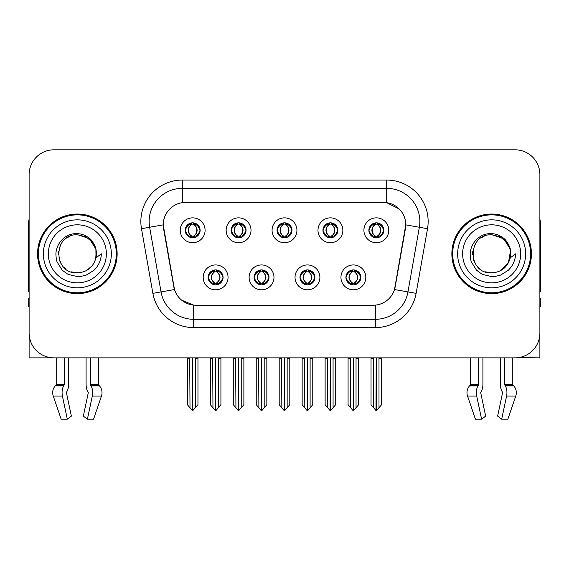 <?xml version="1.0" encoding="UTF-8"?>
<svg xmlns="http://www.w3.org/2000/svg" width="569" height="569" viewBox="0 0 569 569"><rect width="100%" height="100%" fill="white"/><g stroke="black" fill="none" stroke-linecap="round" stroke-linejoin="round"><path stroke-width="0.85" d="M277.039 230.289A7.461 7.461 0 0 0 284.5 237.75A7.461 7.461 0 0 0 291.961 230.289A7.461 7.461 0 0 0 284.5 222.828A7.461 7.461 0 0 0 277.039 230.289L277.11 230.289C278.654 234.456 280.588 236.462 282.921 236.313L282.416 237.451M272.067 230.289A12.433 12.433 0 0 0 284.5 242.721A12.433 12.433 0 0 0 296.933 230.289A12.433 12.433 0 0 0 284.5 217.856A12.433 12.433 0 0 0 272.067 230.289M299.998 277.373A7.461 7.461 0 0 0 307.459 284.834A7.461 7.461 0 0 0 314.92 277.373A7.461 7.461 0 0 0 307.459 269.912A7.461 7.461 0 0 0 299.998 277.373L300.069 277.373C301.485 281.385 303.419 283.398 305.887 283.398L306.769 283.398C301.833 279.379 301.833 275.36 306.769 271.342L305.887 271.342C303.469 271.292 301.527 273.305 300.069 277.373M295.027 277.373A12.433 12.433 0 0 0 307.459 289.806A12.433 12.433 0 0 0 319.892 277.373A12.433 12.433 0 0 0 307.459 264.941A12.433 12.433 0 0 0 295.027 277.373M322.964 230.289A7.461 7.461 0 0 0 330.418 237.75A7.461 7.461 0 0 0 337.879 230.289A7.461 7.461 0 0 0 330.418 222.828A7.461 7.461 0 0 0 322.964 230.289L323.028 230.289C324.579 234.456 326.514 236.462 328.839 236.313L328.334 237.451M317.986 230.289A12.433 12.433 0 0 0 330.418 242.721A12.433 12.433 0 0 0 342.858 230.289A12.433 12.433 0 0 0 330.418 217.856A12.433 12.433 0 0 0 317.986 230.289M368.883 230.289A7.461 7.461 0 0 0 376.344 237.75A7.461 7.461 0 0 0 383.805 230.289A7.461 7.461 0 0 0 376.344 222.828A7.461 7.461 0 0 0 368.883 230.289L368.954 230.289C370.497 234.456 372.432 236.462 374.765 236.313L374.26 237.451M363.911 230.289A12.433 12.433 0 0 0 376.344 242.721A12.433 12.433 0 0 0 388.776 230.289A12.433 12.433 0 0 0 376.344 217.856A12.433 12.433 0 0 0 363.911 230.289M231.121 230.289A7.461 7.461 0 0 0 238.582 237.75A7.461 7.461 0 0 0 246.036 230.289A7.461 7.461 0 0 0 238.582 222.828A7.461 7.461 0 0 0 231.121 230.289L231.185 230.289C232.735 234.456 234.67 236.462 237.003 236.313L236.491 237.451M226.142 230.289A12.433 12.433 0 0 0 238.582 242.721A12.433 12.433 0 0 0 251.014 230.289A12.433 12.433 0 0 0 238.582 217.856A12.433 12.433 0 0 0 226.142 230.289M185.195 230.289A7.461 7.461 0 0 0 192.656 237.75A7.461 7.461 0 0 0 200.117 230.289A7.461 7.461 0 0 0 192.656 222.828A7.461 7.461 0 0 0 185.195 230.289L185.266 230.289C186.81 234.456 188.744 236.462 191.077 236.313L190.572 237.451M180.224 230.289A12.433 12.433 0 0 0 192.656 242.721A12.433 12.433 0 0 0 205.089 230.289A12.433 12.433 0 0 0 192.656 217.856A12.433 12.433 0 0 0 180.224 230.289M208.154 277.373A7.461 7.461 0 0 0 215.615 284.834A7.461 7.461 0 0 0 223.076 277.373A7.461 7.461 0 0 0 215.615 269.912A7.461 7.461 0 0 0 208.154 277.373L208.226 277.373C209.641 281.385 211.576 283.398 214.044 283.398L214.926 283.398C209.989 279.379 209.989 275.36 214.926 271.342L214.044 271.342C211.625 271.292 209.684 273.305 208.226 277.373M203.183 277.373A12.433 12.433 0 0 0 215.615 289.806A12.433 12.433 0 0 0 228.048 277.373A12.433 12.433 0 0 0 215.615 264.941A12.433 12.433 0 0 0 203.183 277.373M254.08 277.373A7.461 7.461 0 0 0 261.541 284.834A7.461 7.461 0 0 0 269.002 277.373A7.461 7.461 0 0 0 261.541 269.912A7.461 7.461 0 0 0 254.08 277.373L254.151 277.373C255.559 281.385 257.501 283.398 259.962 283.398L260.844 283.398C255.908 279.379 255.908 275.36 260.844 271.342L259.962 271.342C257.544 271.292 255.609 273.305 254.151 277.373M249.108 277.373A12.433 12.433 0 0 0 261.541 289.806A12.433 12.433 0 0 0 273.974 277.373A12.433 12.433 0 0 0 261.541 264.941A12.433 12.433 0 0 0 249.108 277.373M345.924 277.373A7.461 7.461 0 0 0 353.385 284.834A7.461 7.461 0 0 0 360.846 277.373A7.461 7.461 0 0 0 353.385 269.912A7.461 7.461 0 0 0 345.924 277.373L345.988 277.373C347.403 281.385 349.345 283.398 351.806 283.398L352.688 283.398C347.751 279.379 347.751 275.36 352.688 271.342L351.806 271.342C349.387 271.292 347.446 273.305 345.988 277.373M340.952 277.373A12.433 12.433 0 0 0 353.385 289.806A12.433 12.433 0 0 0 365.817 277.373A12.433 12.433 0 0 0 353.385 264.941A12.433 12.433 0 0 0 340.952 277.373M163.232 224.819A22.383 22.383 0 0 0 163.573 228.702L173.801 286.726A22.383 22.383 0 0 0 195.843 305.226L373.157 305.226A22.383 22.383 0 0 0 395.199 286.726L405.427 228.702A22.383 22.383 0 0 0 383.392 202.436L185.608 202.436A22.383 22.383 0 0 0 163.232 224.819L163.481 221.505M518.167 357.659L539.889 357.858L539.889 174.669A24.865 24.865 0 0 0 515.016 149.803L53.984 149.803A24.865 24.865 0 0 0 29.111 174.669L29.111 357.858L56.217 357.858L56.217 384.516L64.254 384.516A0.832 0.434 -90 0 1 64.112 385.135L63.671 385.882A9.118 4.801 90 0 0 62.419 396.074L67.313 419.197L71.367 416.11L66.473 392.98A0.832 0.434 -90 0 1 66.587 392.055L67.028 391.301A9.118 4.801 90 0 0 68.621 384.516L68.621 357.858L86.09 357.858L86.09 384.516A9.118 4.801 -90 0 0 87.683 391.301L88.124 392.055L87.683 391.301M88.238 392.98A0.832 0.434 90 0 0 88.124 392.055A0.832 0.434 90 0 1 88.238 392.98L83.344 416.11L87.398 419.197L92.292 396.074A9.118 4.801 -90 0 0 91.04 385.882L90.599 385.135A0.832 0.434 90 0 1 90.457 384.516L98.494 384.516L98.494 357.858L103.878 357.858M465.122 357.858L470.506 357.858L470.506 384.516L478.543 384.516A0.832 0.434 -90 0 1 478.401 385.135L477.96 385.882A9.118 4.801 90 0 0 476.708 396.074L481.602 419.197L485.656 416.11L480.762 392.98A0.832 0.434 -90 0 1 480.876 392.055L481.317 391.301A9.118 4.801 90 0 0 482.91 384.516L482.91 357.858L500.379 357.858L500.379 384.516A9.118 4.801 -90 0 0 501.972 391.301L502.413 392.055L501.972 391.301M502.527 392.98A0.832 0.434 90 0 0 502.413 392.055A0.832 0.434 90 0 1 502.527 392.98L497.633 416.11L501.687 419.197L506.581 396.074A9.118 4.801 -90 0 0 505.329 385.882L504.888 385.135A0.832 0.434 90 0 1 504.746 384.516L512.783 384.516L512.783 357.858L518.167 357.858M37.568 253.831A39.787 39.787 0 0 0 77.356 293.618A39.787 39.787 0 0 0 117.143 253.831A39.787 39.787 0 0 0 77.356 214.044A39.787 39.787 0 0 0 37.568 253.831M451.857 253.831A39.787 39.787 0 0 0 491.644 293.618A39.787 39.787 0 0 0 531.432 253.831A39.787 39.787 0 0 0 491.644 214.044A39.787 39.787 0 0 0 451.857 253.831M182.293 180.06L386.707 180.06A41.445 41.445 0 0 1 427.518 228.702L416.117 293.355A41.445 41.445 0 0 1 375.305 327.602L193.695 327.602A41.445 41.445 0 0 1 152.883 293.355L141.482 228.702A41.445 41.445 0 0 1 182.293 180.06L182.293 188.346L386.707 188.346A33.158 33.158 0 0 1 419.36 227.259L407.959 291.918A33.158 33.158 0 0 1 375.305 319.316L193.695 319.316A33.158 33.158 0 0 1 161.041 291.918L149.64 227.259A33.158 33.158 0 0 1 182.293 188.346L182.293 202.685L383.392 202.436L386.707 202.685L399.21 208.994M373.157 305.226L195.843 305.226M193.695 327.602L193.695 305.119L181.753 300.226M427.518 228.702L405.768 224.862L394.509 289.543L416.117 293.355M152.883 293.355L174.491 289.543L163.232 224.862L149.64 227.259A33.158 33.158 0 0 1 149.142 221.505M395.199 286.726L395.064 287.43M173.936 287.43L173.801 286.726M515.016 149.803L53.984 149.803M29.111 174.669L29.111 332.993A24.865 24.865 0 0 0 53.984 357.858L515.016 357.858A24.865 24.865 0 0 0 539.889 332.993L539.889 174.669M354.665 284.72L354.074 283.398L354.956 283.398C357.375 283.454 359.316 281.442 360.774 277.359C359.352 273.348 357.41 271.342 354.956 271.342L355.469 270.211M354.665 270.019L354.074 271.342L354.956 271.342M352.936 283.398L352.936 283.398C347.872 279.379 347.872 275.36 352.936 271.342L352.936 271.342M354.074 271.342L354.074 271.342C359.011 275.36 359.011 279.379 354.074 283.398L353.833 283.398C358.897 279.379 358.897 275.36 353.833 271.342M350.426 357.858L350.732 407.824L353.043 410.576L353.719 410.576L358.69 404.659L358.69 358.271L356.038 358.271L356.038 407.824M353.548 357.858L353.548 410.576M356.343 357.858L356.038 358.271M358.69 357.858L358.69 358.271M353.214 410.576L353.214 357.858M348.079 357.858L348.079 404.659L350.732 407.824M350.732 358.271L348.079 358.271M373.385 357.858L373.691 407.824L376.002 410.576L376.18 357.858M376.507 357.858L376.507 410.576L381.65 404.659L381.65 358.271L378.997 358.271L379.303 357.858M371.038 357.858L371.038 404.659L373.691 407.824M373.691 358.271L371.038 358.271M378.997 407.824L378.997 358.271M381.65 357.858L381.65 358.271M375.056 237.636L375.647 236.313L374.765 236.313M375.056 222.941L375.647 224.264L374.765 224.264C372.361 224.222 370.426 226.227 368.954 230.289M383.805 230.289L383.734 230.289C382.297 226.277 380.362 224.271 377.923 224.264L377.041 224.264C379.409 225.53 380.661 227.536 380.803 230.289C380.661 233.041 379.409 235.047 377.041 236.313L377.923 236.313L378.428 237.451M383.734 230.289C382.24 234.385 380.305 236.391 377.923 236.313M375.647 236.313L375.896 236.313C373.463 235.047 372.176 233.041 372.034 230.289C372.176 227.536 373.463 225.53 375.896 224.264C374.132 224.975 372.88 226.611 372.14 229.165C372.346 233.198 373.598 235.58 375.896 236.313L375.647 236.313C373.278 235.047 372.026 233.041 371.884 230.289C372.026 227.536 373.278 225.53 375.647 224.264L375.647 224.264M376.792 236.313C379.224 235.047 380.512 233.041 380.654 230.289C380.512 227.536 379.224 225.53 376.792 224.264L376.792 224.264C378.556 224.975 379.808 226.611 380.547 229.165C380.341 233.198 379.089 235.58 376.785 236.313L377.411 237.671M308.747 284.72L308.156 283.398L309.038 283.398C311.456 283.454 313.398 281.442 314.849 277.359C313.427 273.348 311.492 271.342 309.038 271.342L309.543 270.211M308.747 270.019L308.156 271.342L309.038 271.342M307.011 283.398L307.011 283.398C301.776 279.379 301.776 275.36 307.018 271.342C301.947 275.36 301.947 279.379 307.011 283.398L306.399 284.756M306.769 271.342L306.179 270.019M308.156 271.342L308.156 271.342C313.092 275.36 313.092 279.379 308.156 283.398L307.907 283.398C312.971 279.379 312.971 275.36 307.907 271.342L308.526 269.991M308.156 283.398L307.907 283.398C313.149 279.379 313.149 275.36 307.9 271.342M304.5 357.858L304.806 407.824L307.118 410.576L307.801 410.576L312.765 404.659L312.765 358.271L310.112 358.271L310.112 407.824M307.63 357.858L307.63 410.576M310.418 357.858L310.112 358.271M312.765 357.858L312.765 358.271M307.296 410.576L307.296 357.858M302.153 357.858L302.153 404.659L304.806 407.824M304.806 358.271L302.153 358.271M262.821 284.72L262.231 283.398L263.113 283.398C265.538 283.454 267.473 281.442 268.931 277.359C267.508 273.348 265.574 271.342 263.113 271.342L263.625 270.211M262.821 270.019L262.231 271.342L263.113 271.342M261.093 283.398L261.093 283.398C255.851 279.379 255.851 275.36 261.1 271.342C256.029 275.36 256.029 279.379 261.093 283.398L260.474 284.756M260.844 271.342L260.253 270.019M262.231 271.342L262.231 271.342C267.167 275.36 267.167 279.379 262.231 283.398L261.989 283.398C267.053 279.379 267.053 275.36 261.989 271.342L262.601 269.991M262.231 283.398L261.989 283.398C267.224 279.379 267.224 275.36 261.982 271.342M258.582 357.858L258.888 407.824L261.199 410.576L261.882 410.576L266.847 404.659L266.847 358.271L264.194 358.271L264.194 407.824M261.704 357.858L261.704 410.576M264.5 357.858L264.194 358.271M266.847 357.858L266.847 358.271M261.37 410.576L261.37 357.858M256.235 357.858L256.235 404.659L258.888 407.824M258.888 358.271L256.235 358.271M216.903 284.72L216.312 283.398L217.194 283.398C219.613 283.454 221.554 281.442 223.012 277.359C221.59 273.348 219.648 271.342 217.194 271.342L217.699 270.211M216.903 270.019L216.312 271.342L217.194 271.342M215.167 283.398L215.167 283.398C210.103 279.379 210.103 275.36 215.167 271.342L215.167 271.342M216.312 271.342L216.312 271.342C221.249 275.36 221.249 279.379 216.312 283.398L216.064 283.398C221.128 279.379 221.128 275.36 216.064 271.342M212.657 357.858L212.962 407.824L215.281 410.576L215.957 410.576L220.921 404.659L220.921 358.271L218.268 358.271L218.268 407.824M215.786 357.858L215.786 410.576M218.574 357.858L218.268 358.271M220.921 357.858L220.921 358.271M215.452 410.576L215.452 357.858M210.31 357.858L210.31 404.659L212.962 407.824M212.962 358.271L210.31 358.271M327.459 357.858L327.772 407.824L330.084 410.576L330.255 357.858M330.589 357.858L330.589 410.576L335.724 404.659L335.724 358.271L333.071 358.271L333.384 357.858M325.119 357.858L325.119 404.659L327.772 407.824M327.772 358.271L325.119 358.271M333.071 407.824L333.071 358.271M335.724 357.858L335.724 358.271M329.138 237.636L329.728 236.313L328.839 236.313M329.138 222.941L329.728 224.264L328.839 224.264C326.442 224.222 324.501 226.227 323.028 230.289M337.879 230.289L337.815 230.289C336.379 226.277 334.437 224.271 331.997 224.264L331.115 224.264C333.484 225.53 334.743 227.536 334.878 230.289C334.743 233.041 333.484 235.047 331.115 236.313L331.997 236.313L332.509 237.451M337.815 230.289C336.322 234.385 334.38 236.391 331.997 236.313M329.728 236.313L329.97 236.313C327.538 235.047 326.257 233.041 326.108 230.289C326.257 227.536 327.538 225.53 329.97 224.264C328.206 224.975 326.955 226.611 326.222 229.165C326.428 233.198 327.68 235.58 329.977 236.313L329.728 236.313C327.36 235.047 326.101 233.041 325.966 230.289C326.101 227.536 327.36 225.53 329.728 224.264L329.728 224.264M330.874 236.313C333.299 235.047 334.586 233.041 334.728 230.289C334.586 227.536 333.299 225.53 330.874 224.264L330.874 224.264C332.63 224.975 333.889 226.611 334.622 229.165C334.416 233.198 333.164 235.58 330.866 236.313L331.485 237.671M281.541 357.858L281.847 407.824L284.159 410.576L284.336 357.858M284.664 357.858L284.664 410.576L289.806 404.659L289.806 358.271L287.153 358.271L287.459 357.858M279.194 357.858L279.194 404.659L281.847 407.824M281.847 358.271L279.194 358.271M287.153 407.824L287.153 358.271M289.806 357.858L289.806 358.271M283.213 237.636L283.803 236.313L282.921 236.313M283.213 222.941L283.803 224.264L282.921 224.264C280.517 224.222 278.582 226.227 277.11 230.289M291.961 230.289L291.89 230.289C290.453 226.277 288.519 224.271 286.079 224.264L285.197 224.264C287.565 225.53 288.817 227.536 288.96 230.289C288.817 233.041 287.565 235.047 285.197 236.313L286.079 236.313L286.584 237.451M291.89 230.289C290.396 234.385 288.462 236.391 286.079 236.313M283.803 224.264C281.435 225.53 280.183 227.536 280.04 230.289C280.183 233.041 281.435 235.047 283.803 236.313L284.052 236.313C281.619 235.047 280.332 233.041 280.19 230.289C280.332 227.536 281.619 225.53 284.052 224.264L284.052 224.264M284.948 224.264L284.948 224.264C287.381 225.53 288.668 227.536 288.81 230.289C288.668 233.041 287.381 235.047 284.948 236.313L284.948 236.313M235.616 357.858L235.929 407.824L238.24 410.576L238.411 357.858M238.745 357.858L238.745 410.576L243.881 404.659L243.881 358.271L241.228 358.271L241.541 357.858M233.276 357.858L233.276 404.659L235.929 407.824M235.929 358.271L233.276 358.271M241.228 407.824L241.228 358.271M243.881 357.858L243.881 358.271M237.294 237.636L237.885 236.313L237.003 236.313M237.294 222.941L237.885 224.264L237.003 224.264C234.599 224.222 232.657 226.227 231.185 230.289M246.036 230.289L245.972 230.289C244.535 226.277 242.593 224.271 240.161 224.264L239.272 224.264C241.64 225.53 242.899 227.536 243.034 230.289C242.899 233.041 241.64 235.047 239.272 236.313L240.161 236.313L240.666 237.451M245.972 230.289C244.478 234.385 242.536 236.391 240.161 236.313M237.885 236.313L238.127 236.313C235.701 235.047 234.414 233.041 234.272 230.289C234.414 227.536 235.701 225.53 238.127 224.264C236.37 224.975 235.111 226.611 234.378 229.165C234.584 233.198 235.836 235.58 238.134 236.313L237.885 236.313C235.516 235.047 234.257 233.041 234.122 230.289C234.257 227.536 235.516 225.53 237.885 224.264L237.885 224.264M239.03 236.313C241.462 235.047 242.743 233.041 242.892 230.289C242.743 227.536 241.462 225.53 239.03 224.264L239.03 224.264C240.794 224.975 242.045 226.611 242.778 229.165C242.572 233.198 241.32 235.58 239.023 236.313L239.641 237.671M189.697 357.858L190.003 407.824L192.315 410.576L192.493 357.858M192.82 357.858L192.82 410.576L197.962 404.659L197.962 358.271L195.309 358.271L195.615 357.858M187.35 357.858L187.35 404.659L190.003 407.824M190.003 358.271L187.35 358.271M195.309 407.824L195.309 358.271M197.962 357.858L197.962 358.271M191.369 237.636L191.959 236.313L191.077 236.313M191.369 222.941L191.959 224.264L191.077 224.264C188.673 224.222 186.739 226.227 185.266 230.289M200.117 230.289L200.046 230.289C198.609 226.277 196.675 224.271 194.235 224.264L193.353 224.264C195.722 225.53 196.974 227.536 197.116 230.289C196.974 233.041 195.722 235.047 193.353 236.313L194.235 236.313L194.74 237.451M200.046 230.289C198.553 234.385 196.618 236.391 194.235 236.313M191.959 236.313L192.208 236.313C189.776 235.047 188.488 233.041 188.346 230.289C188.488 227.536 189.776 225.53 192.208 224.264C190.444 224.975 189.193 226.611 188.453 229.165C188.659 233.198 189.911 235.58 192.215 236.313L191.959 236.313C189.591 235.047 188.339 233.041 188.197 230.289C188.339 227.536 189.591 225.53 191.959 224.264L191.959 224.264M193.104 236.313C195.537 235.047 196.824 233.041 196.966 230.289C196.824 227.536 195.537 225.53 193.104 224.264L193.104 224.264C194.868 224.975 196.12 226.611 196.86 229.165C196.654 233.198 195.402 235.58 193.104 236.313L193.723 237.671M64.254 357.858L64.254 384.516M90.457 384.516L90.457 357.858M66.587 392.055A0.832 0.434 -90 0 0 66.473 392.98M87.398 419.197L93.558 419.197L101.46 396.074A9.118 7.753 90 0 0 99.44 385.882L98.729 385.135A0.832 0.704 -90 0 1 98.494 384.516M61.153 419.197L53.251 396.074L61.153 419.197L67.313 419.197M63.671 385.882L55.271 385.882A9.118 7.753 -90 0 0 53.251 396.074A9.118 7.753 -90 0 1 55.271 385.882L55.982 385.135A0.832 0.704 90 0 0 56.217 384.516M29.111 306.883L28.45 306.883L28.45 298.59L29.111 298.59M29.111 291.918A16.579 16.579 0 0 0 28.45 291.961L28.45 223.987A16.579 16.579 0 0 1 29.111 219.35M478.543 357.858L478.543 384.516M504.746 384.516L504.746 357.858M480.876 392.055A0.832 0.434 -90 0 0 480.762 392.98M501.687 419.197L507.847 419.197L515.749 396.074A9.118 7.753 90 0 0 513.729 385.882L513.018 385.135L513.729 385.882L505.329 385.882M476.708 396.074L467.54 396.074A9.118 7.753 -90 0 1 469.56 385.882A9.118 7.753 -90 0 0 467.54 396.074L475.442 419.197L481.602 419.197M477.96 385.882L469.56 385.882L470.271 385.135A0.832 0.704 90 0 0 470.506 384.516M512.783 384.516A0.832 0.704 -90 0 0 513.018 385.135L504.888 385.135M539.889 298.59L540.55 298.59L540.55 306.883L539.889 306.883M539.889 219.35A16.579 16.579 0 0 1 540.55 223.987L540.55 291.961A16.579 16.579 0 0 0 539.889 291.918M77.192 272.892L70.99 271.804M65.826 269.009L63.671 267.11M60.741 263.177L59.219 259.699M58.323 254.891L58.472 251.242M59.901 246.157L61.708 242.942M66.601 238.091L69.809 236.32M74.134 272.622L79.212 272.8M77.356 272.9C87.114 272.231 93.33 267.195 95.997 257.793L101.382 253.831C100.983 260.438 98.487 265.951 93.885 270.375L86.189 275.126C80.585 276.555 77.64 277.039 77.356 276.584L68.87 274.578C68.415 274.934 61.381 269.72 61.872 269.621L57.298 262.309C56.594 261.185 56.125 258.418 55.89 254.009C56.26 242.785 65.84 232.892 77.356 233.66C82 233.845 86.104 235.481 89.674 238.575C91.531 239.378 96.374 247.494 96.005 249.869A19.062 19.062 0 0 1 96.005 257.778L95.891 249.378L92.171 241.832L85.563 236.626L77.356 234.777C52.761 233.582 52.761 274.073 77.356 272.9L79.589 272.764M86.63 270.481L92.185 265.801M95.713 258.966L96.197 250.929M95.741 248.795L89.852 239.435M88.387 238.283L77.804 234.777M88.415 269.357L89.866 268.212M111.339 253.831A33.984 33.984 0 0 1 77.356 287.814A33.984 33.984 0 0 1 43.372 253.831A33.984 33.984 0 0 1 77.356 219.847A33.984 33.984 0 0 1 111.339 253.831M77.356 292.786A38.962 38.962 0 0 1 38.4 253.831A38.962 38.962 0 0 1 77.356 214.869A38.962 38.962 0 0 1 116.318 253.831A38.962 38.962 0 0 1 77.356 292.786M77.356 282.843A29.012 29.012 0 0 1 48.344 253.831A29.012 29.012 0 0 1 77.356 224.819A29.012 29.012 0 0 1 106.367 253.831A29.012 29.012 0 0 1 77.356 282.843M491.481 272.892L485.279 271.804M480.115 269.009L477.96 267.11M475.03 263.177L473.508 259.699M472.611 254.891L472.754 251.242M474.19 246.157L475.997 242.942M480.89 238.091L484.098 236.32M488.422 272.622L493.501 272.8M491.644 272.9C501.403 272.231 507.619 267.195 510.286 257.793L515.67 253.831C515.272 260.438 512.776 265.951 508.174 270.375L500.478 275.126C494.874 276.555 491.929 277.039 491.644 276.584L483.159 274.578C482.704 274.934 475.67 269.72 476.161 269.621L471.587 262.309C470.883 261.185 470.414 258.418 470.179 254.009C470.549 242.785 480.129 232.892 491.644 233.66C496.289 233.845 500.393 235.481 503.963 238.575C505.82 239.378 510.663 247.494 510.293 249.869A19.062 19.062 0 0 1 510.293 257.778L510.18 249.378L506.46 241.832L499.852 236.626L491.644 234.777C467.049 233.582 467.049 274.073 491.644 272.9L493.878 272.764M499.518 271.185L508.409 262.906L510.485 250.929M510.03 248.795L504.141 239.435M502.676 238.283L492.093 234.777M502.704 269.357L504.155 268.212M525.628 253.831A33.984 33.984 0 0 1 491.644 287.814A33.984 33.984 0 0 1 457.661 253.831A33.984 33.984 0 0 1 491.644 219.847A33.984 33.984 0 0 1 525.628 253.831M491.644 292.786A38.962 38.962 0 0 1 452.682 253.831A38.962 38.962 0 0 1 491.644 214.869A38.962 38.962 0 0 1 530.6 253.831A38.962 38.962 0 0 1 491.644 292.786M491.644 282.843A29.012 29.012 0 0 1 462.633 253.831A29.012 29.012 0 0 1 491.644 224.819A29.012 29.012 0 0 1 520.656 253.831A29.012 29.012 0 0 1 491.644 282.843M386.707 180.06L386.707 202.685M375.305 305.119L375.305 327.602M141.482 228.702L149.64 227.259M351.806 283.398L351.301 284.536M352.097 284.72L352.688 283.398M351.806 271.342L351.301 270.211M352.097 270.019L352.688 271.342M354.956 283.398L355.469 284.536M374.765 224.264L374.26 223.126M377.923 224.264L378.428 223.126M377.631 222.941L377.041 224.264M377.631 237.636L377.041 236.313M305.887 283.398L305.375 284.536M306.179 284.72L306.769 283.398M305.887 271.342L305.375 270.211M309.038 283.398L309.543 284.536M259.962 283.398L259.457 284.536M260.253 284.72L260.844 283.398M259.962 271.342L259.457 270.211M263.113 283.398L263.625 284.536M214.044 283.398L213.531 284.536M214.335 284.72L214.926 283.398M214.044 271.342L213.531 270.211M214.335 270.019L214.926 271.342M217.194 283.398L217.699 284.536M328.839 224.264L328.334 223.126M331.997 224.264L332.509 223.126M331.706 222.941L331.115 224.264M331.706 237.636L331.115 236.313M282.921 224.264L282.416 223.126M286.079 224.264L286.584 223.126M285.787 222.941L285.197 224.264M285.787 237.636L285.197 236.313M237.003 224.264L236.491 223.126M240.161 224.264L240.666 223.126M239.862 222.941L239.272 224.264M239.862 237.636L239.272 236.313M191.077 224.264L190.572 223.126M194.235 224.264L194.74 223.126M193.944 222.941L193.353 224.264M193.944 237.636L193.353 236.313M92.292 396.074L101.46 396.074M53.251 396.074L62.419 396.074M91.04 385.882L99.44 385.882M90.599 385.135L98.729 385.135M55.982 385.135L64.112 385.135M506.581 396.074L515.749 396.074M470.271 385.135L478.401 385.135M352.318 284.756L352.944 283.398C347.695 279.379 347.695 275.36 352.944 271.342L352.318 269.991M354.444 269.991L353.826 271.342C359.067 275.36 359.067 279.379 353.826 283.398L354.444 284.756M375.277 237.671L375.896 236.313M375.277 222.906L375.896 224.264M377.411 222.906L376.785 224.264M306.399 269.991L307.018 271.342M308.526 284.756L307.9 283.398M260.474 269.991L261.1 271.342M262.601 284.756L261.982 283.398M214.556 284.756L215.174 283.398C209.933 279.379 209.933 275.36 215.174 271.342L214.556 269.991M216.682 269.991L216.056 271.342C221.305 275.36 221.305 279.379 216.056 283.398L216.682 284.756M329.359 237.671L329.977 236.313M329.359 222.906L329.977 224.264M331.485 222.906L330.866 224.264M283.433 237.671L284.059 236.313C281.755 235.58 280.503 233.198 280.297 229.165C281.036 226.611 282.288 224.975 284.059 224.264L283.433 222.906M285.567 222.906L284.941 224.264C286.712 224.975 287.964 226.611 288.703 229.165C288.497 233.198 287.245 235.58 284.941 236.313L285.567 237.671M237.515 237.671L238.134 236.313M237.515 222.906L238.134 224.264M239.641 222.906L239.023 224.264M191.589 237.671L192.215 236.313M191.589 222.906L192.215 224.264M193.723 222.906L193.104 224.264"/></g></svg>
